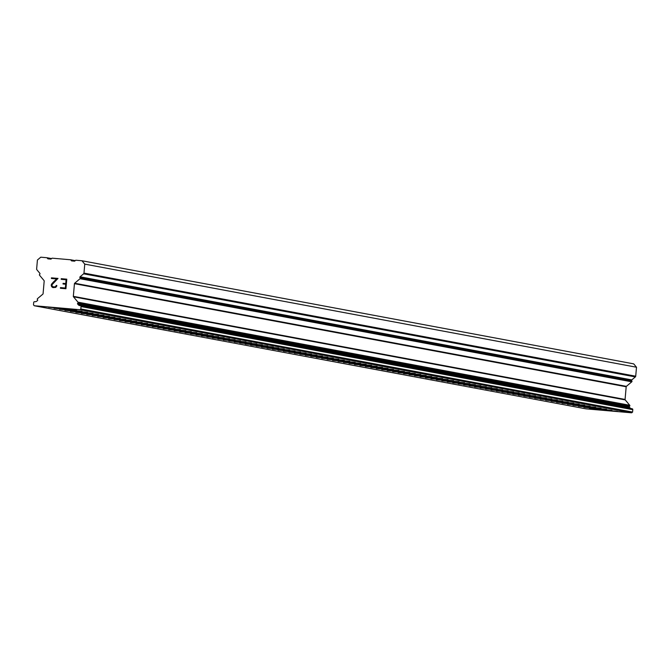 <?xml version="1.0" encoding="UTF-8"?>
<svg xmlns="http://www.w3.org/2000/svg" width="670" height="670" viewBox="0 0 670 670"><rect width="100%" height="100%" fill="white"/><g stroke="black" fill="none" stroke-linecap="round" stroke-linejoin="round"><path stroke-width="1" d="M594.784 409.337L617.422 411.305M611.961 410.283L589.34 408.298M583.863 407.301L606.543 409.278L583.863 407.301M578.403 406.28L601.04 408.239M572.934 405.258L595.622 407.234L572.934 405.258M567.473 404.236L590.111 406.196M562.013 403.214L584.692 405.191L562.013 403.214M556.544 402.193L579.232 404.169L556.544 402.193M551.083 401.171L573.771 403.147L551.083 401.171M568.26 402.117L545.64 400.132M562.8 401.096L540.179 399.111M534.694 398.114L557.331 400.074M551.871 399.052L529.25 397.076M523.773 396.071L546.393 398.03M518.312 395.049L540.95 397.009M512.843 394.027L535.531 396.003L512.843 394.027M507.383 393.005L530.02 394.973M501.922 391.984L524.602 393.96L501.922 391.984M496.453 390.962L519.099 392.93M490.993 389.948L513.681 391.916L490.993 389.948M508.17 390.886L485.549 388.91M502.709 389.865L480.089 387.888M474.603 386.883L497.241 388.843M491.78 387.821L469.159 385.845M463.682 384.84L486.303 386.799M480.859 385.786L458.238 383.801M452.753 382.796L475.373 384.756M447.292 381.774L469.93 383.743M441.831 380.761L464.511 382.729L441.831 380.761M436.363 379.739L459.009 381.699M430.902 378.717L453.59 380.694L430.902 378.717M448.079 379.656L425.458 377.679M442.619 378.634L419.998 376.657M437.15 377.612L414.537 375.635M431.689 376.599L409.069 374.614M403.591 373.609L426.212 375.569M398.122 372.587L420.81 374.564L398.122 372.587M392.662 371.574L415.283 373.533M387.201 370.552L409.839 372.512M381.741 369.53L404.42 371.507L381.741 369.53M376.272 368.508L398.91 370.468M370.812 367.487L393.499 369.463L370.812 367.487M365.351 366.465L387.989 368.425M382.528 367.411L359.907 365.426M354.422 364.421L377.109 366.398L354.422 364.421M371.599 365.368L348.978 363.383M343.501 362.386L366.18 364.354L343.501 362.386M360.678 363.324L338.057 361.348M332.571 360.343L355.192 362.303M349.748 361.281L327.128 359.304M321.65 358.299L344.33 360.276L321.65 358.299M316.181 357.278L338.819 359.246M310.721 356.256L333.4 358.232L310.721 356.256M305.26 355.234L327.898 357.202M322.438 356.18L299.817 354.196M316.969 355.159L294.348 353.174M311.508 354.137L288.887 352.16M283.41 351.155L306.09 353.132L283.41 351.155M300.587 352.093L277.966 350.117M272.481 349.112L295.102 351.072M267.02 348.09L289.7 350.067L267.02 348.09M261.56 347.068L284.239 349.045L261.56 347.068M278.728 348.015L256.116 346.03M250.63 345.025L273.31 347.001L250.63 345.025M245.17 344.012L267.807 345.971M262.347 344.95L239.726 342.973M234.24 341.968L256.878 343.928M251.417 342.906L228.797 340.93M223.319 339.925L245.999 341.901L223.319 339.925M240.497 340.871L217.876 338.886M212.39 337.881L235.078 339.858L212.39 337.881M206.93 336.859L229.567 338.827M201.469 335.838L224.148 337.814L201.469 335.838M218.638 336.784L196.025 334.799M190.54 333.802L213.219 335.779L190.54 333.802M185.079 332.781L207.717 334.74M202.256 333.719L179.635 331.742M174.15 330.737L196.787 332.697M191.327 331.684L168.706 329.699M163.229 328.694L185.85 330.653M180.406 329.64L157.785 327.655M152.299 326.65L174.987 328.627L152.299 326.65M146.839 325.637L169.477 327.597M141.378 324.615L164.058 326.591L141.378 324.615M158.547 325.553L135.935 323.577M130.449 322.572L153.129 324.548L130.449 322.572M147.626 323.51L125.005 321.533M142.166 322.496L119.545 320.511M114.059 319.506L136.697 321.474M108.599 318.484L131.278 320.461L108.599 318.484M103.138 317.471L125.759 319.431M120.315 318.409L97.694 316.433M92.209 315.428L114.897 317.404L92.209 315.428M86.748 314.406L109.386 316.366M81.288 313.384L103.967 315.361L81.288 313.384M75.819 312.362L98.457 314.322M70.358 311.341L93.038 313.317L70.358 311.341M64.898 310.319L87.577 312.295L64.898 310.319M82.075 311.265L59.454 309.28M76.606 310.243L53.985 308.259M71.146 309.222L48.525 307.245M606.484 409.261L583.88 407.285M595.555 407.218L572.951 405.241M584.634 405.174L562.03 403.198M579.173 404.152L556.569 402.176M573.704 403.131L551.1 401.154M535.464 395.987L512.86 394.01M524.543 393.943L501.939 391.967M513.614 391.908L491.01 389.923M464.452 382.721L441.848 380.736M453.523 380.677L430.919 378.701M420.752 374.547L398.147 372.57M404.362 371.49L381.758 369.513M393.432 369.446L370.828 367.47M377.043 366.381L354.438 364.405M366.122 364.346L343.517 362.361M344.271 360.259L321.667 358.283M333.342 358.216L310.738 356.239M306.031 353.115L283.427 351.139M289.641 350.05L267.037 348.073M284.18 349.028L261.576 347.052M273.251 346.985L250.647 345.008M245.94 341.884L223.336 339.908M235.011 339.841L212.407 337.864M224.09 337.806L201.486 335.821M213.161 335.762L190.556 333.786M174.92 328.618L152.316 326.633M163.999 326.575L141.395 324.598M153.07 324.531L130.466 322.555M131.22 320.444L108.615 318.468M114.83 317.387L92.226 315.411M103.909 315.344L81.305 313.367M92.979 313.3L70.375 311.324M87.519 312.279L64.915 310.302M65.359 288.041L65.694 284.214L65.359 288.041L60.476 287.614L65.359 288.041M65.694 284.214L63.03 283.988L65.694 284.214M63.03 283.988L63.089 283.351L63.03 283.988M63.089 283.351L65.752 283.578L63.089 283.351M65.752 283.578L66.087 279.759L65.752 283.578M66.087 279.759L61.196 279.331L66.087 279.759M61.196 279.331L61.255 278.695L61.196 279.331M66.774 279.172L61.255 278.695L66.774 279.172L65.936 288.736L60.417 288.251L60.476 287.614L60.417 288.251M56.171 285.445L56.129 285.964L56.816 285.504L56.766 286.073L55.727 287.388L52.922 287.606L52.042 287.062L52.93 287.606M52.042 287.062L51.615 286.559L52.042 287.062M51.615 286.559L51.238 285.588L51.615 286.559M51.238 285.588L51.322 284.641L51.238 285.588M51.322 284.641L51.858 283.762L51.322 284.641M51.858 283.762L53.357 282.078L51.858 283.762M53.357 282.078L56.615 278.938L53.357 282.078M56.615 278.938L51.414 278.486L56.615 278.938M51.414 278.486L51.464 277.849L51.414 278.486M58.014 278.418L51.473 277.849L58.014 278.418L51.967 284.758L52.235 286.475L53.039 286.969L55.635 286.768L56.129 285.964L54.764 287.12L52.235 286.475M56.824 285.504L56.179 285.445M80.057 276.802A0.62 0.62 100.6 0 0 79.973 277.682L80.107 277.841A0.62 0.62 100.6 0 1 80.032 278.712L74.663 283.243A0.62 0.62 100.6 0 0 74.445 283.67L73.332 296.341A0.62 0.62 100.6 0 0 73.474 296.793L77.98 302.178A0.62 0.62 100.6 0 1 77.904 303.049L77.745 303.183A0.62 0.62 100.6 0 0 77.67 304.063L78.164 304.657A2.797 2.789 100.6 0 0 80.057 305.646L80.291 305.662A0.829 0.829 100.6 0 1 81.045 306.567L80.835 308.954L79.939 309.708L34.254 305.746L33.5 304.85L33.709 302.463A0.829 0.829 100.6 0 1 34.605 301.701L34.84 301.726A2.797 2.789 100.6 0 0 36.875 301.081L37.47 300.579A0.62 0.62 100.6 0 0 37.545 299.699L37.411 299.54A0.62 0.62 100.6 0 1 37.486 298.669L42.863 294.138A0.62 0.62 100.6 0 0 43.081 293.711L44.187 281.04A0.62 0.62 100.6 0 0 44.044 280.588L39.538 275.203A0.62 0.62 100.6 0 1 39.622 274.332L39.781 274.197A0.62 0.62 100.6 0 0 39.857 273.318L36.875 269.759A1.038 1.03 100.6 0 1 36.641 268.997L37.419 260.019L40.778 257.188L46.959 257.724L47.897 258.846L50.979 259.114L52.101 258.168L70.626 259.776L71.564 260.898L74.646 261.166L75.769 260.22L81.941 260.756L84.755 264.122L83.976 273.1A1.038 1.03 100.6 0 1 83.608 273.804L80.057 276.802L631.793 379.907L635.353 376.909A1.038 1.03 -79.4 0 0 635.713 376.205L636.5 367.227L633.686 363.86L81.941 260.756M631.073 408.583A2.797 2.789 100.6 0 1 629.909 407.762L629.406 407.167A0.62 0.62 100.6 0 1 629.49 406.288L629.649 406.154A0.62 0.62 -79.4 0 0 629.725 405.275L625.219 399.898A0.62 0.62 100.6 0 1 625.077 399.437L626.182 386.766A0.62 0.62 100.6 0 1 626.4 386.347L631.777 381.816A0.62 0.62 -79.4 0 0 631.852 380.937L631.718 380.778A0.62 0.62 100.6 0 1 631.793 379.907M34.254 305.746L585.99 408.851L631.684 412.812L632.581 412.058L632.79 409.663A0.829 0.829 -79.4 0 0 632.036 408.767L80.45 305.696M70.626 259.776L75.266 260.647M46.959 257.724L51.598 258.595M79.939 309.708L631.684 412.812M80.835 308.954L632.581 412.058M84.755 264.122L636.5 367.227M81.045 306.567L632.79 409.663M78.164 304.657L629.909 407.762M77.67 304.063L629.406 407.167M77.745 303.183L629.49 406.288M77.904 303.049L629.649 406.154M77.98 302.178L629.725 405.275M73.474 296.793L625.219 399.898M73.332 296.341L625.077 399.437M74.445 283.67L626.182 386.766M74.663 283.243L626.4 386.347M80.032 278.712L631.777 381.816M80.107 277.841L631.852 380.937M79.973 277.682L631.718 380.778M83.608 273.804L635.353 376.909M83.976 273.1L635.713 376.205M80.375 305.679L632.12 408.775"/></g></svg>
